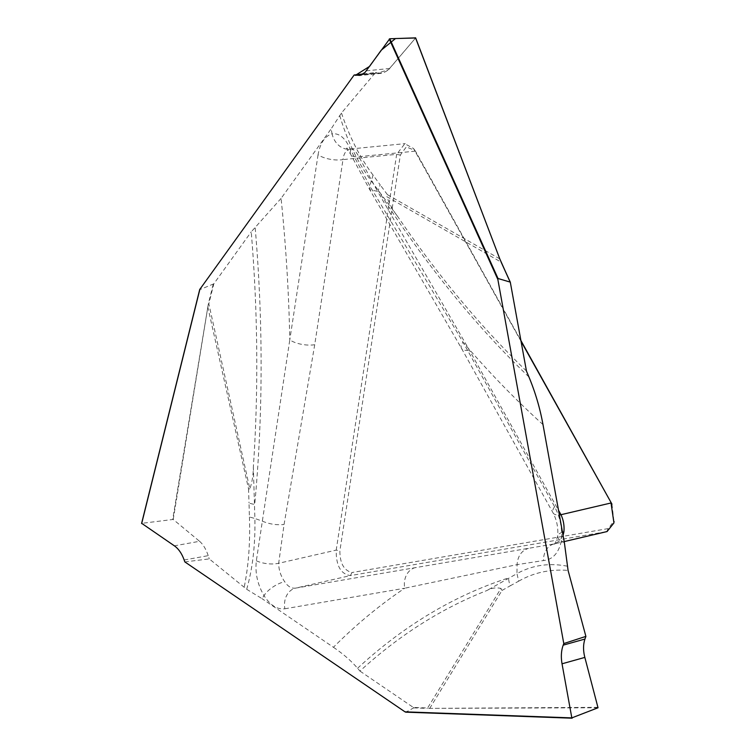 <?xml version="1.0" encoding="UTF-8"?>
<svg xmlns="http://www.w3.org/2000/svg" width="756" height="756" viewBox="0 0 756 756"><rect width="100%" height="100%" fill="white"/><g stroke="black" fill="none" stroke-linecap="round" stroke-linejoin="round"><path stroke-width="0.57" stroke-dasharray="3.78 2.83" d="M363.249 73.946L375.543 72.519L341.466 113.003L331.128 128.898L332.082 133.812C324.749 136.25 320.071 143.234 318.059 154.782A18.352 7.494 8.7 0 0 342.988 159.601C343.687 153.855 345.861 150.378 349.489 149.168L350.51 148.97L346.588 148.138L350.623 154.262M318.059 154.782L289.784 339.888A1054.336 624.9 -100.6 0 0 281.081 198.393L331.128 128.898M281.081 198.393L251.238 231.856A1010.64 599.007 79.4 0 1 253.345 467.066C253.251 475.326 252.079 482.593 249.83 488.848L208.836 303.827L213.816 283.821L251.238 231.856M213.816 283.821L199.849 289.624L141.788 523.332L173.209 519.448L199.565 541.296L174.371 545.832M184.833 561.906L209.261 558.901L246.692 589.293L261.982 598.62L264.024 595.643C270.27 605.32 277.216 609.705 284.861 608.778A18.352 14.78 -99.7 0 1 295.615 588.121C291.476 588.659 287.828 586.505 284.681 581.676C280.731 575.996 278.728 569.863 278.671 563.286L284.067 524.494L314.723 344.708L342.988 159.601L396.654 154.347L336.212 550.113C336.004 565.639 340.729 574.125 350.397 575.59L606.652 531.638L554.072 543.961L295.615 588.121L350.397 575.59L351.975 572.538C343.923 570.496 339.888 563.258 339.888 550.822L400.33 155.056L406.322 146.919L414.893 150.453L416.15 152.343L520.941 340.606M284.861 608.778L404.725 588.225A1054.336 624.9 -100.6 0 0 333.434 647.278L261.982 598.62M333.434 647.278C343.394 654.072 351.436 661.075 357.569 668.285L359.941 671.082A1010.64 599.007 79.4 0 1 486.741 590.606C491.305 588.007 496.049 587.289 500.973 588.442L427.612 707.975L413.362 707.455L359.941 671.082M413.362 707.455L413.674 707.881L405.887 712.152M611.973 504.157L613.891 521.149L608.24 528.586L351.975 572.538M314.723 344.708A18.352 7.494 8.7 0 1 289.784 339.888L256.35 560.782C254.961 572.944 257.522 584.558 264.024 595.643A18.352 8.032 148.4 0 1 284.681 581.676M246.692 589.293C252.665 568.399 255.396 544.802 254.885 518.484L262.256 521.111C269.363 524.135 276.63 525.259 284.067 524.494M255.207 227.972A1015.497 601.88 79.4 0 1 254.725 504.422A18.352 5.103 178.3 0 1 249.007 502.938L249.414 516.981L254.885 518.484L253.345 467.066M415.479 567.567A18.352 14.78 -99.7 0 0 404.725 588.225L517.076 564.637L543.47 560.546C552.721 559.657 558.703 553.08 561.396 540.814C562.492 528.699 560.224 517.331 554.592 506.709L463.003 342.156L369.901 186.071L350.784 150.227C345.785 138.424 339.557 132.952 332.082 133.812A18.352 14.761 -105.5 0 0 349.489 149.168M339.718 115.47C347.202 140.767 357.711 162.559 371.253 180.864L369.901 186.071L369.92 189.747L377.556 191.334L469.381 350.151L558.523 510.309M528.926 376.951A1015.497 601.88 79.4 0 1 378.397 190.871A18.352 10.348 -36.2 0 1 380.221 184.936L373.086 175.146L371.253 180.864L397.552 216.31C393.073 210.641 389.501 204.092 386.826 196.673L501.181 262.171M521.073 341.362L413.494 148.478L404.819 143.734L396.654 154.347L400.33 155.056M554.592 506.709A18.352 7.276 150.9 0 0 553.09 512.927A18.352 7.276 150.9 0 0 559.355 514.912M542.997 424.598A1054.336 624.9 -100.6 0 1 463.003 342.156A18.352 7.276 150.9 0 0 461.5 348.374A18.352 7.276 150.9 0 0 469.381 350.151M373.086 175.146C360.017 157.626 349.47 136.912 341.466 113.003M377.735 73.067L383.264 72.945L388.121 70.138L415.592 37.998L388.622 69.656L377.735 73.067L362.058 74.655L377.735 73.067L375.543 72.519M526.45 371.035A1010.64 599.007 79.4 0 1 397.552 216.31M499.801 258.892L387.431 194.67L386.826 196.673M350.548 148.97L352.75 149.244L355.509 151.323L358.06 155.226L377.556 191.334M350.784 150.227A18.352 7.825 153.2 0 0 350.642 154.3A18.352 7.825 153.2 0 0 358.845 156.681L415.214 151.162L416.15 152.343M567.35 566.206C549.158 562.681 532.366 565.157 516.962 573.615L517.076 564.637C517.784 556.029 521.545 550.623 528.368 548.393M357.569 668.285A1015.497 601.88 79.4 0 1 508.58 577.924A18.352 13.948 61 0 0 510.338 585.749L518.682 581.175L516.962 573.615L486.741 590.606M249.414 516.981C250.312 542.562 248.544 566.093 244.122 587.563M184.162 559.988L208.202 555.66L209.261 558.901M208.202 555.66C206.019 549.158 203.137 544.377 199.565 541.296M173.209 519.448L208.382 303.695L172.727 519.344M207.758 306.738L248.535 488.792L249.83 488.848M256.35 560.782A18.352 7.995 6.3 0 0 278.671 563.286L336.212 550.113L339.888 550.822M518.682 581.175C533.708 572.594 550.17 569.003 568.077 570.411M598.194 707.332L427.395 708.381L598.024 707.767M429.691 708.41L502.012 590.445L500.973 588.442M563.069 535.418L559.166 541.249L554.072 543.961A18.352 14.232 -99.9 0 0 543.47 560.546M564.392 542.751L561.396 540.814A18.352 6.728 6.3 0 1 557.692 536.08C558.353 527.82 556.813 520.09 553.09 512.927L461.5 348.374L369.807 189.775L350.614 154.252M387.431 194.67L380.221 184.936M510.064 281.837L510.451 282.697M389.746 68.465L366.358 70.837M608.24 528.586L606.652 531.638M248.535 488.792L249.007 502.938M213.173 284.407L208.382 303.695M502.012 590.445L510.338 585.749M562.492 532.243A18.352 6.728 6.3 0 0 557.692 536.07M413.674 707.881L427.395 708.381M381.383 73.323L358.835 75.609M350.425 148.979L405.273 143.612M413.608 148.639L414.827 150.274M554.526 543.857L564.184 541.598M613.966 523.058L614.411 521.309M554.469 543.876L554.063 544.008C554.583 544.849 555.792 542.213 557.692 536.098"/><path stroke-width="1.13" d="M572.027 718.181L404.999 711.84L184.833 561.906L184.162 559.988C181.818 553.515 178.558 548.799 174.371 545.832L141.722 523.35M562.029 663.796L571.829 717.888L598.024 707.767L584.842 657.408L562.029 663.796C560.839 656.841 561.226 650.623 563.192 645.152L584.955 639.047L585.891 636.391L568.077 570.411L564.392 542.751L542.997 424.598C539.992 408.108 535.305 392.222 528.926 376.951L526.45 371.035L510.291 282.13L498.024 278.501L497.854 279.474L563.787 643.564L563.192 645.152M199.716 289.51L354.148 75.005L360.045 75.402L364.978 72.491L389.756 38.764L415.639 37.857L499.801 258.892L415.507 37.8M354.148 75.005L363.249 73.946M563.787 643.564L585.891 636.391M520.941 340.606L611.973 504.157L521.073 341.362M559.355 514.912A18.352 7.276 150.9 0 0 560.971 514.704C563.494 520.09 564.467 525.807 563.9 531.874L563.069 535.418M415.639 37.866L499.867 259.062L510.064 281.837L501.105 262.039M584.955 639.047C583.141 644.481 583.093 650.604 584.842 657.408M564.184 541.598L607.068 531.553L613.938 522.935L611.028 502.976L560.971 514.704L558.523 510.309M355.414 75.326L362.058 74.655L355.414 75.326L369.561 66.396L381.175 50.255L395.501 38.547L415.602 37.989M571.829 717.888L404.999 711.84M389.264 39.028L497.854 279.474M141.665 523.558L199.905 289.151M389.756 38.764L498.024 278.501M501.181 262.171L510.338 282.243M563.9 531.874A18.352 6.728 6.3 0 0 562.492 532.243M199.764 289.321L141.599 523.426M405.688 712.171L572.122 718.2"/></g></svg>
